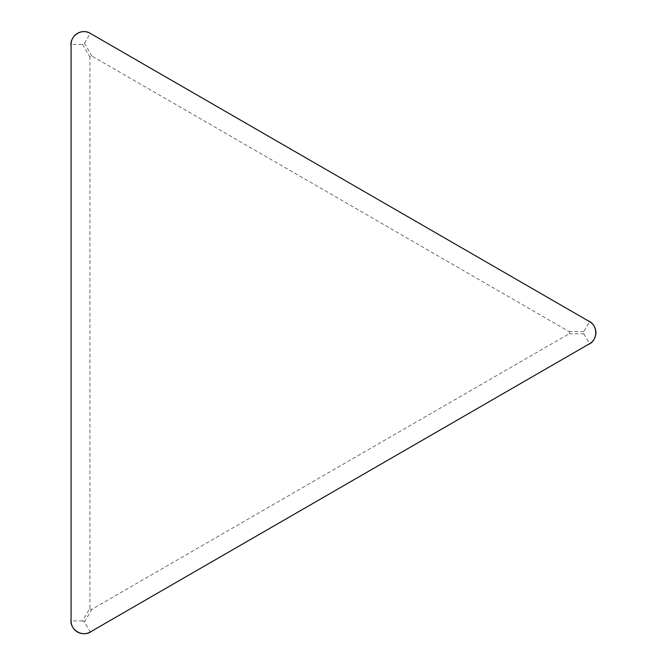 <?xml version="1.0" encoding="UTF-8"?>
<svg xmlns="http://www.w3.org/2000/svg" width="667" height="667" viewBox="0 0 667 667"><rect width="100%" height="100%" fill="white"/><g stroke="black" fill="none" stroke-linecap="round" stroke-linejoin="round"><path stroke-width="0.5" stroke-dasharray="3.33 2.5" d="M89.937 608.187L89.937 57.154A1.326 1.292 -120 0 1 91.854 56.045L569.068 331.566A1.326 1.292 0 0 1 569.068 333.783L91.854 609.296A1.326 1.292 120 0 1 89.937 608.187L82.575 620.935L84.501 622.044L90.245 631.999M91.854 56.045L84.501 43.305L82.575 44.414L71.086 44.414M569.068 333.783L583.783 333.783L583.783 331.566L589.528 321.611M82.575 620.935L71.086 620.935M82.575 44.414L89.937 57.154M84.501 43.305L90.245 33.35M583.783 331.566L569.068 331.566M583.783 333.783L589.528 343.738M84.501 622.044L91.854 609.296"/><path stroke-width="1" d="M71.086 620.935L71.086 44.414A12.773 12.773 0 0 1 90.245 33.35L589.528 321.611A12.773 12.773 0 0 1 589.528 343.738L90.245 631.999A12.773 12.773 0 0 1 71.086 620.935M90.245 33.35L587.969 320.71C598.349 324.621 598.349 340.729 587.969 344.639L91.804 631.099C83.225 638.136 69.276 630.082 71.086 619.134L71.086 46.215C69.435 36.143 81.557 27.797 90.245 33.35"/></g></svg>
